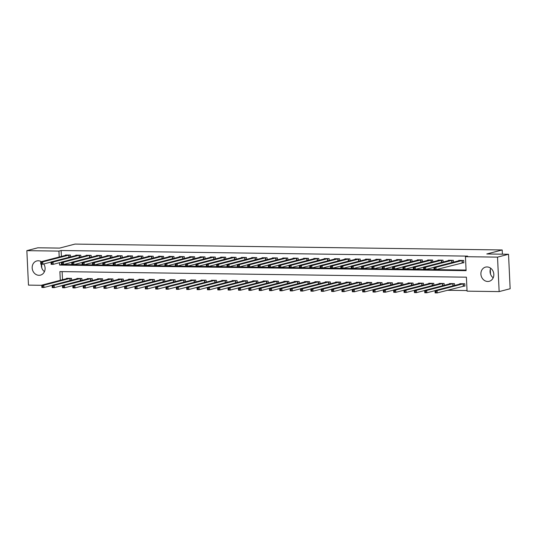 <?xml version="1.0" encoding="UTF-8"?>
<svg xmlns="http://www.w3.org/2000/svg" width="537" height="537" viewBox="0 0 537 537"><rect width="100%" height="100%" fill="white"/><g stroke="black" fill="none" stroke-linecap="round" stroke-linejoin="round"><path stroke-width="0.81" d="M43.745 263.976A7.323 6.404 75.4 0 1 40.476 275.125A7.323 6.404 75.4 0 1 38.973 275.306A7.323 6.404 75.4 0 1 32.26 268.809A7.323 6.404 75.4 0 1 36.791 260.955A7.323 6.404 75.4 0 1 38.288 260.774A7.323 6.404 75.4 0 1 41.369 261.667M487.019 266.943A7.323 6.404 75.4 0 1 493.738 273.447A7.323 6.404 75.4 0 1 489.207 281.301A7.323 6.404 75.4 0 1 487.71 281.475A7.323 6.404 75.4 0 1 480.991 274.978A7.323 6.404 75.4 0 1 485.522 267.124A7.323 6.404 75.4 0 1 487.019 266.943M41.758 285.308L28.474 285.12L26.85 250.651L37.852 247.792L59.587 248.094L74.992 244.087L502.196 249.967L486.791 253.967L508.526 254.27L510.15 288.738L499.148 291.598L467.062 291.155L466.405 277.179L59.896 271.588L60.312 280.321M447.314 290.282L467.036 290.551M490.697 268.245A7.323 6.404 -104.6 0 0 493.188 277.804M62.124 271.621L62.514 279.75M463.572 286.08L464.914 286.1L464.807 283.771L459.84 283.704L459.86 284.093M454.544 285.476L454.456 283.63L449.489 283.563L449.509 283.952M444.2 285.335L444.112 283.489L439.145 283.422L439.159 283.811M433.849 285.194L433.762 283.348L428.794 283.274L428.815 283.67M423.498 285.053L423.411 283.2L418.444 283.133L418.464 283.529M413.148 284.905L413.06 283.059L408.093 282.992L408.113 283.382M402.804 284.764L402.716 282.918L397.749 282.851L397.763 283.241M392.453 284.623L392.366 282.777L387.399 282.71L387.419 283.1M382.102 284.482L382.015 282.637L377.048 282.563L377.068 282.959M371.752 284.341L371.664 282.489L366.697 282.422L366.717 282.818M361.408 284.194L361.32 282.348L356.353 282.281L356.367 282.67M351.057 284.053L350.97 282.207L346.003 282.14L346.023 282.529M340.706 283.912L340.619 282.066L335.652 281.999L335.672 282.388M330.356 283.771L330.268 281.925L325.301 281.851L325.321 282.247M320.012 283.623L319.924 281.777L314.957 281.71L314.971 282.106M309.661 283.482L309.574 281.636L304.607 281.569L304.627 281.959M299.31 283.341L299.223 281.495L294.256 281.428L294.276 281.818M288.96 283.2L288.872 281.354L283.905 281.287L283.925 281.677M278.616 283.059L278.528 281.207L273.561 281.14L273.575 281.536M268.265 282.912L268.178 281.066L263.211 280.999L263.231 281.388M257.914 282.771L257.827 280.925L252.86 280.858L252.88 281.247M247.564 282.63L247.476 280.784L242.509 280.717L242.529 281.106M237.22 282.489L237.132 280.643L232.165 280.569L232.179 280.965M226.869 282.348L226.782 280.495L221.815 280.428L221.835 280.824M216.518 282.2L216.431 280.354L211.464 280.287L211.484 280.676M206.168 282.059L206.08 280.213L201.113 280.146L201.133 280.536M195.824 281.918L195.737 280.072L190.769 280.005L190.783 280.395M185.473 281.777L185.386 279.931L180.419 279.858L180.439 280.254M175.122 281.636L175.035 279.784L170.068 279.717L170.088 280.113M164.772 281.489L164.684 279.643L159.717 279.576L159.737 279.965M154.428 281.348L154.341 279.502L149.373 279.435L149.387 279.824M144.077 281.207L143.99 279.361L139.023 279.294L139.043 279.683M133.726 281.066L133.639 279.22L128.672 279.146L128.692 279.542M123.376 280.925L123.288 279.072L118.321 279.005L118.341 279.401M113.032 280.777L112.945 278.931L107.977 278.864L107.991 279.253M102.681 280.636L102.594 278.79L97.627 278.723L97.647 279.112M92.33 280.495L92.243 278.649L87.276 278.582L87.296 278.972M81.98 280.354L81.892 278.508L76.925 278.435L76.945 278.831M71.636 280.213L71.549 278.361L66.581 278.294L66.595 278.69M59.479 262.721L59.594 265.07L466.096 270.661L465.438 256.686L467.64 256.115L61.131 250.524L61.413 256.458M61.789 264.473L466.069 270.057M462.471 262.794L463.82 262.815L463.713 260.485L458.739 260.411L458.759 260.807M453.45 262.19L453.362 260.338L448.395 260.27L448.408 260.667M443.099 262.043L443.012 260.197L438.044 260.13L438.064 260.519M432.748 261.902L432.661 260.056L427.694 259.989L427.714 260.378M422.397 261.761L422.317 259.915L417.343 259.848L417.363 260.237M412.054 261.62L411.966 259.774L406.999 259.7L407.012 260.096M401.703 261.479L401.616 259.626L396.648 259.559L396.668 259.955M391.352 261.331L391.265 259.485L386.298 259.418L386.318 259.807M381.008 261.19L380.921 259.344L375.947 259.277L375.967 259.666M370.658 261.049L370.57 259.203L365.603 259.136L365.616 259.525M360.307 260.908L360.22 259.062L355.252 258.988L355.272 259.384M349.956 260.767L349.869 258.915L344.902 258.847L344.922 259.243M339.612 260.62L339.525 258.774L334.551 258.706L334.571 259.096M329.262 260.479L329.174 258.633L324.207 258.565L324.22 258.955M318.911 260.338L318.824 258.492L313.856 258.425L313.877 258.814M308.56 260.197L308.473 258.351L303.506 258.277L303.526 258.673M298.216 260.049L298.129 258.203L293.155 258.136L293.175 258.532M287.866 259.908L287.778 258.062L282.811 257.995L282.831 258.384M277.515 259.767L277.428 257.921L272.46 257.854L272.481 258.243M267.164 259.626L267.077 257.78L262.11 257.713L262.13 258.102M256.82 259.485L256.733 257.632L251.766 257.565L251.779 257.961M246.47 259.337L246.382 257.492L241.415 257.424L241.435 257.814M236.119 259.196L236.032 257.351L231.064 257.283L231.085 257.673M225.768 259.056L225.681 257.21L220.714 257.142L220.734 257.532M215.424 258.915L215.337 257.069L210.37 256.995L210.383 257.391M205.074 258.774L204.986 256.921L200.019 256.854L200.039 257.25M194.723 258.626L194.636 256.78L189.668 256.713L189.689 257.102M184.372 258.485L184.285 256.639L179.318 256.572L179.338 256.961M174.028 258.344L173.941 256.498L168.974 256.431L168.987 256.82M163.678 258.203L163.59 256.357L158.623 256.283L158.643 256.679M153.327 258.062L153.24 256.209L148.272 256.142L148.293 256.538M142.976 257.914L142.889 256.068L137.922 256.001L137.942 256.391M132.632 257.773L132.545 255.927L127.578 255.86L127.591 256.25M122.282 257.632L122.194 255.787L117.227 255.719L117.247 256.109M111.931 257.492L111.844 255.646L106.876 255.572L106.897 255.968M101.58 257.351L101.493 255.498L96.526 255.431L96.546 255.827M91.236 257.203L91.149 255.357L86.182 255.29L86.195 255.679M80.886 257.062L80.798 255.216L75.831 255.149L75.851 255.538M70.535 256.921L70.448 255.075L65.48 255.008L65.501 255.397M502.397 254.182L502.196 249.967M508.526 254.27L497.524 257.129L499.148 291.598M26.85 250.651L58.929 251.094L59.211 257.028M61.131 250.524L58.929 251.094M465.438 256.686L497.524 257.129M61.789 264.499L59.594 265.07M490.509 274.078L490.294 269.42M41.779 267.903L41.604 264.197M44.45 271.628A7.323 6.404 75.4 0 1 41.383 264.191M460.075 260.445L433.916 267.265L435.984 267.292L436.098 269.621L434.024 269.594L433.916 267.265L434.044 269.05L434.869 269.064L434.829 268.131L433.997 268.124M462.364 260.465L435.984 267.292L434.829 268.131M463.807 262.606L436.098 269.621L434.869 269.064M434.024 269.594L434.044 269.05M461.189 283.724L435.017 290.557L437.084 290.584L437.192 292.913L464.908 285.892M435.97 292.356L437.192 292.913L435.124 292.887L435.017 290.557L435.138 292.343L435.97 292.356L435.923 291.423L435.098 291.41M435.923 291.423L437.084 290.584L463.458 283.751M435.138 292.343L435.124 292.887M433.923 267.352L425.747 269.48L423.68 269.453L423.565 267.124L449.738 260.291M423.653 267.976L423.565 267.124L425.64 267.151L425.747 269.48L424.519 268.923L424.478 267.99L423.653 267.976L423.693 268.909L424.519 268.923M452.013 260.324L425.64 267.151L424.478 267.99M423.68 269.453L423.693 268.909M423.572 267.211L415.396 269.339L413.329 269.312L413.222 266.983L439.394 260.15M413.302 267.835L413.222 266.983L415.289 267.01L415.396 269.339L414.175 268.782L414.128 267.849L413.302 267.835L413.342 268.769L414.175 268.782M441.662 260.177L415.289 267.01L414.128 267.849M413.329 269.312L413.342 268.769M429.029 260.022L402.871 266.835L404.938 266.869L405.052 269.198L402.978 269.165L402.871 266.835L402.998 268.628L403.824 268.634L403.777 267.708L402.951 267.695M431.318 260.036L404.938 266.869L403.777 267.708M413.222 267.07L405.052 269.198L403.824 268.634M402.978 269.165L402.998 268.628M450.838 283.583L424.666 290.41L426.734 290.443L426.848 292.772L435.017 290.645M425.619 292.209L426.848 292.772L424.774 292.739L424.666 290.41L424.794 292.202L425.619 292.209L425.572 291.282L424.747 291.269M425.572 291.282L426.734 290.443L453.114 283.61M424.794 292.202L424.774 292.739M440.488 283.435L414.316 290.269L416.39 290.295L416.497 292.625L424.673 290.504M415.269 292.068L416.497 292.625L414.43 292.598L414.316 290.269L414.443 292.061L415.269 292.068L415.229 291.135L414.396 291.128M415.229 291.135L416.39 290.295L442.763 283.469M414.443 292.061L414.43 292.598M430.137 283.294L403.965 290.128L406.039 290.155L406.147 292.484L414.322 290.363M404.925 291.927L406.147 292.484L404.079 292.457L403.965 290.128L404.093 291.913L404.925 291.927L404.878 290.994L404.052 290.987M404.878 290.994L406.039 290.155L432.413 283.328M404.093 291.913L404.079 292.457M418.679 259.881L392.52 266.694L394.588 266.721L394.702 269.05L392.628 269.024L392.52 266.694L392.648 268.487L393.473 268.493L393.433 267.56L392.601 267.554M420.968 259.895L394.588 266.721L393.433 267.56M402.871 266.929L394.702 269.05L393.473 268.493M392.628 269.024L392.648 268.487M419.793 283.153L393.621 289.987L395.688 290.014L395.796 292.343L403.972 290.215M394.574 291.786L395.796 292.343L393.728 292.316L393.621 289.987L393.742 291.772L394.574 291.786L394.527 290.853L393.702 290.839M394.527 290.853L395.688 290.014L422.069 283.187M393.742 291.772L393.728 292.316M392.527 266.788L384.351 268.909L382.284 268.883L382.169 266.553L408.342 259.72M382.257 267.413L382.169 266.553L384.244 266.58L384.351 268.909L383.123 268.352L383.082 267.419L382.257 267.413L382.297 268.339L383.123 268.352M410.617 259.754L384.244 266.58L383.082 267.419M382.284 268.883L382.297 268.339M382.176 266.641L374 268.769L371.933 268.742L371.826 266.412L397.998 259.579M371.906 267.265L371.826 266.412L373.893 266.439L374 268.769L372.779 268.211L372.732 267.278L371.906 267.265L371.946 268.198L372.779 268.211M400.266 259.613L373.893 266.439L372.732 267.278M371.933 268.742L371.946 268.198M387.633 259.452L361.475 266.271L363.542 266.298L363.656 268.628L361.582 268.601L361.475 266.271L361.602 268.057L362.428 268.07L362.381 267.137L361.555 267.124M389.922 259.465L363.542 266.298L362.381 267.137M371.826 266.5L363.656 268.628L362.428 268.07M361.582 268.601L361.602 268.057M361.475 266.359L353.306 268.487L351.232 268.453L351.124 266.124L377.296 259.297M351.205 266.983L351.124 266.124L353.192 266.157L353.306 268.487L352.077 267.923L352.037 266.996L351.205 266.983L351.252 267.916L352.077 267.923M379.572 259.324L353.192 266.157L352.037 266.996M351.232 268.453L351.252 267.916M351.131 266.218L342.955 268.339L340.888 268.312L340.773 265.983L366.946 259.149M340.861 266.842L340.773 265.983L342.848 266.01L342.955 268.339L341.727 267.782L341.686 266.849L340.861 266.842L340.901 267.768L341.727 267.782M369.221 259.183L342.848 266.01L341.686 266.849M340.888 268.312L340.901 267.768M409.442 283.012L383.27 289.846L385.338 289.873L385.452 292.202L393.621 290.074M384.224 291.645L385.452 292.202L383.378 292.175L383.27 289.846L383.398 291.631L384.224 291.645L384.183 290.712L383.351 290.698M384.183 290.712L385.338 289.873L411.718 283.039M383.398 291.631L383.378 292.175M399.092 282.871L372.92 289.698L374.994 289.732L375.101 292.061L383.277 289.933M373.873 291.497L375.101 292.061L373.034 292.027L372.92 289.698L373.047 291.49L373.873 291.497L373.833 290.571L373 290.557M373.833 290.571L374.994 289.732L401.367 282.898M373.047 291.49L373.034 292.027M388.741 282.724L362.569 289.557L364.643 289.584L364.751 291.913L372.926 289.792M363.529 291.356L364.751 291.913L362.683 291.886L362.569 289.557L362.697 291.343L363.529 291.356L363.482 290.423L362.656 290.416M363.482 290.423L364.643 289.584L391.017 282.757M362.697 291.343L362.683 291.886M378.397 282.583L352.225 289.416L354.292 289.443L354.4 291.772L362.576 289.651M353.178 291.215L354.4 291.772L352.332 291.745L352.225 289.416L352.346 291.202L353.178 291.215L353.131 290.282L352.306 290.269M353.131 290.282L354.292 289.443L380.673 282.616M352.346 291.202L352.332 291.745M368.046 282.442L341.874 289.275L343.942 289.302L344.056 291.631L352.225 289.503M342.828 291.074L344.056 291.631L341.982 291.604L341.874 289.275L342.002 291.061L342.828 291.074L342.787 290.141L341.955 290.128M342.787 290.141L343.942 289.302L370.322 282.475M342.002 291.061L341.982 291.604M340.78 266.077L332.604 268.198L330.537 268.171L330.43 265.842L356.602 259.009M330.51 266.694L330.43 265.842L332.497 265.869L332.604 268.198L331.383 267.641L331.336 266.708L330.51 266.694L330.55 267.627L331.383 267.641M358.87 259.042L332.497 265.869L331.336 266.708M330.537 268.171L330.55 267.627M357.696 282.301L331.524 289.134L333.598 289.161L333.705 291.49L341.881 289.362M332.477 290.933L333.705 291.49L331.638 291.463L331.524 289.134L331.651 290.92L332.477 290.933L332.437 290L331.604 289.987M332.437 290L333.598 289.161L359.971 282.328M331.651 290.92L331.638 291.463M330.43 265.929L322.26 268.057L320.186 268.03L320.079 265.701L346.251 258.868M320.159 266.553L320.079 265.701L322.146 265.728L322.26 268.057L321.032 267.5L320.985 266.567L320.159 266.553L320.206 267.486L321.032 267.5M348.526 258.901L322.146 265.728L320.985 266.567M320.186 268.03L320.206 267.486M347.352 282.16L321.173 288.987L323.247 289.02L323.355 291.349L331.53 289.221M322.133 290.786L323.355 291.349L321.287 291.316L321.173 288.987L321.301 290.779L322.133 290.786L322.086 289.859L321.26 289.846M322.086 289.859L323.247 289.02L349.621 282.187M321.301 290.779L321.287 291.316M335.887 258.74L309.728 265.56L311.796 265.587L311.91 267.916L309.836 267.889L309.728 265.56L309.856 267.345L310.681 267.359L310.641 266.426L309.809 266.412M338.176 258.753L311.796 265.587L310.641 266.426M320.086 265.788L311.91 267.916L310.681 267.359M309.836 267.889L309.856 267.345M337.001 282.012L310.829 288.846L312.896 288.872L313.004 291.202L321.18 289.081M311.782 290.645L313.004 291.202L310.936 291.175L310.829 288.846L310.95 290.631L311.782 290.645L311.735 289.712L310.91 289.705M311.735 289.712L312.896 288.872L339.277 282.046M310.95 290.631L310.936 291.175M309.735 265.647L301.559 267.775L299.492 267.741L299.377 265.412L325.55 258.586M299.465 266.271L299.377 265.412L301.452 265.446L301.559 267.775L300.331 267.211L300.29 266.285L299.465 266.271L299.505 267.204L300.331 267.211M327.825 258.612L301.452 265.446L300.29 266.285M299.492 267.741L299.505 267.204M326.65 281.871L300.478 288.705L302.546 288.731L302.66 291.061L310.829 288.94M301.432 290.504L302.66 291.061L300.586 291.034L300.478 288.705L300.606 290.49L301.432 290.504L301.391 289.571L300.559 289.557M301.391 289.571L302.546 288.731L328.926 281.905M300.606 290.49L300.586 291.034M299.384 265.506L291.208 267.627L289.141 267.601L289.034 265.271L315.206 258.438M289.114 266.13L289.034 265.271L291.101 265.298L291.208 267.627L289.987 267.07L289.94 266.137L289.114 266.13L289.154 267.057L289.987 267.07M317.474 258.472L291.101 265.298L289.94 266.137M289.141 267.601L289.154 267.057M316.3 281.73L290.128 288.564L292.202 288.591L292.309 290.92L300.485 288.792M291.081 290.363L292.309 290.92L290.242 290.893L290.128 288.564L290.255 290.349L291.081 290.363L291.041 289.43L290.208 289.416M291.041 289.43L292.202 288.591L318.575 281.764M290.255 290.349L290.242 290.893M304.841 258.31L278.683 265.13L280.75 265.157L280.864 267.486L278.79 267.46L278.683 265.13L278.81 266.916L279.636 266.929L279.589 265.996L278.763 265.983M307.13 258.331L280.75 265.157L279.589 265.996M289.034 265.365L280.864 267.486L279.636 266.929M278.79 267.46L278.81 266.916M305.956 281.589L279.777 288.423L281.851 288.45L281.959 290.779L290.134 288.651M280.737 290.222L281.959 290.779L279.891 290.745L279.777 288.423L279.905 290.208L280.737 290.222L280.69 289.289L279.864 289.275M280.69 289.289L281.851 288.45L308.225 281.616M279.905 290.208L279.891 290.745M278.69 265.218L270.514 267.345L268.44 267.319L268.332 264.989L294.504 258.156M268.413 265.842L268.332 264.989L270.4 265.016L270.514 267.345L269.285 266.788L269.245 265.855L268.413 265.842L268.46 266.775L269.285 266.788M296.78 258.19L270.4 265.016L269.245 265.855M268.44 267.319L268.46 266.775M284.14 258.029L257.982 264.848L260.056 264.875L260.163 267.204L258.096 267.171L257.982 264.848L258.109 266.634L258.935 266.647L258.894 265.714L258.069 265.701M286.429 258.042L260.056 264.875L258.894 265.714M268.339 265.077L260.163 267.204L258.935 266.647M258.096 267.171L258.109 266.634M257.988 264.936L249.812 267.064L247.745 267.03L247.638 264.701L273.81 257.867M247.718 265.56L247.638 264.701L249.705 264.734L249.812 267.064L248.591 266.5L248.544 265.573L247.718 265.56L247.758 266.493L248.591 266.5M276.078 257.901L249.705 264.734L248.544 265.573M247.745 267.03L247.758 266.493M247.638 264.795L239.468 266.916L237.394 266.889L237.287 264.56L263.459 257.726M237.367 265.419L237.287 264.56L239.354 264.587L239.468 266.916L238.24 266.359L238.193 265.426L237.367 265.419L237.414 266.345L238.24 266.359M265.734 257.76L239.354 264.587L238.193 265.426M237.394 266.889L237.414 266.345M253.095 257.599L226.936 264.419L229.004 264.446L229.118 266.775L227.044 266.748L226.936 264.419L227.064 266.204L227.889 266.218L227.849 265.285L227.017 265.271M255.384 257.619L229.004 264.446L227.849 265.285M237.294 264.654L229.118 266.775L227.889 266.218M227.044 266.748L227.064 266.204M242.744 257.458L216.586 264.278L218.66 264.305L218.767 266.634L216.7 266.607L216.586 264.278L216.713 266.063L217.539 266.077L217.498 265.144L216.673 265.13M245.033 257.478L218.66 264.305L217.498 265.144M226.943 264.506L218.767 266.634L217.539 266.077M216.7 266.607L216.713 266.063M216.592 264.365L208.416 266.493L206.349 266.459L206.242 264.13L232.414 257.304M206.322 264.989L206.242 264.13L208.309 264.164L208.416 266.493L207.195 265.929L207.148 265.003L206.322 264.989L206.362 265.922L207.195 265.929M234.682 257.33L208.309 264.164L207.148 265.003M206.349 266.459L206.362 265.922M206.242 264.224L198.072 266.345L195.998 266.318L195.891 263.989L222.063 257.156M195.971 264.848L195.891 263.989L197.958 264.023L198.072 266.345L196.844 265.788L196.797 264.855L195.971 264.848L196.018 265.781L196.844 265.788M224.338 257.189L197.958 264.023L196.797 264.855M195.998 266.318L196.018 265.781M211.699 257.028L185.54 263.848L187.608 263.875L187.722 266.204L185.654 266.177L185.54 263.848L185.668 265.634L186.493 265.647L186.453 264.714L185.621 264.707M213.988 257.048L187.608 263.875L186.453 264.714M195.898 264.083L187.722 266.204L186.493 265.647M185.654 266.177L185.668 265.634M185.547 263.935L177.371 266.063L175.304 266.037L175.19 263.707L201.362 256.874M175.277 264.56L175.19 263.707L177.264 263.734L177.371 266.063L176.143 265.506L176.102 264.573L175.277 264.56L175.317 265.493L176.143 265.506M203.637 256.908L177.264 263.734L176.102 264.573M175.304 266.037L175.317 265.493M175.196 263.795L167.02 265.922L164.953 265.896L164.846 263.566L191.018 256.733M164.926 264.419L164.846 263.566L166.913 263.593L167.02 265.922L165.799 265.365L165.752 264.432L164.926 264.419L164.966 265.352L165.799 265.365M193.286 256.76L166.913 263.593L165.752 264.432M164.953 265.896L164.966 265.352M164.846 263.654L156.676 265.781L154.602 265.748L154.495 263.419L180.667 256.592M154.575 264.278L154.495 263.419L156.562 263.452L156.676 265.781L155.448 265.218L155.401 264.291L154.575 264.278L154.622 265.211L155.448 265.218M182.942 256.619L156.562 263.452L155.401 264.291M154.602 265.748L154.622 265.211M154.502 263.513L146.326 265.634L144.258 265.607L144.144 263.278L170.316 256.444M144.225 264.137L144.144 263.278L146.212 263.305L146.326 265.634L145.097 265.077L145.057 264.144L144.225 264.137L144.272 265.07L145.097 265.077M172.592 256.478L146.212 263.305L145.057 264.144M144.258 265.607L144.272 265.07M159.952 256.317L133.794 263.137L135.868 263.164L135.975 265.493L133.908 265.466L133.794 263.137L133.921 264.922L134.747 264.936L134.706 264.003L133.881 263.996M162.241 256.337L135.868 263.164L134.706 264.003M144.151 263.372L135.975 265.493L134.747 264.936M133.908 265.466L133.921 264.922M133.8 263.224L125.624 265.352L123.557 265.325L123.45 262.996L149.622 256.162M123.53 263.848L123.45 262.996L125.517 263.023L125.624 265.352L124.403 264.795L124.356 263.862L123.53 263.848L123.57 264.781L124.403 264.795M151.89 256.196L125.517 263.023L124.356 263.862M123.557 265.325L123.57 264.781M123.45 263.083L115.28 265.211L113.206 265.184L113.099 262.855L139.271 256.021M113.179 263.707L113.099 262.855L115.166 262.882L115.28 265.211L114.052 264.654L114.005 263.721L113.179 263.707L113.226 264.64L114.052 264.654M141.546 256.048L115.166 262.882L114.005 263.721M113.206 265.184L113.226 264.64M128.907 255.894L102.748 262.707L104.822 262.741L104.93 265.07L102.862 265.036L102.748 262.707L102.876 264.499L103.701 264.506L103.661 263.58L102.829 263.566M131.196 255.907L104.822 262.741L103.661 263.58M113.106 262.942L104.93 265.07L103.701 264.506M102.862 265.036L102.876 264.499M102.755 262.801L94.579 264.922L92.512 264.895L92.398 262.566L118.57 255.733M92.485 263.425L92.398 262.566L94.472 262.593L94.579 264.922L93.351 264.365L93.31 263.432L92.485 263.425L92.525 264.352L93.351 264.365M120.845 255.766L94.472 262.593L93.31 263.432M92.512 264.895L92.525 264.352M295.605 281.442L269.433 288.275L271.5 288.309L271.608 290.638L279.784 288.51M270.386 290.074L271.608 290.638L269.54 290.604L269.433 288.275L269.554 290.067L270.386 290.074L270.339 289.148L269.514 289.134M270.339 289.148L271.5 288.309L297.881 281.475M269.554 290.067L269.54 290.604M285.254 281.301L259.082 288.134L261.15 288.161L261.264 290.49L269.433 288.369M260.036 289.933L261.264 290.49L259.19 290.463L259.082 288.134L259.21 289.92L260.036 289.933L259.995 289L259.163 288.993M259.995 289L261.15 288.161L287.53 281.334M259.21 289.92L259.19 290.463M274.904 281.16L248.732 287.993L250.806 288.02L250.913 290.349L259.089 288.228M249.685 289.792L250.913 290.349L248.846 290.322L248.732 287.993L248.859 289.779L249.685 289.792L249.645 288.859L248.812 288.846M249.645 288.859L250.806 288.02L277.179 281.193M248.859 289.779L248.846 290.322M264.56 281.019L238.388 287.852L240.455 287.879L240.563 290.208L248.738 288.08M239.341 289.651L240.563 290.208L238.495 290.181L238.388 287.852L238.509 289.638L239.341 289.651L239.294 288.718L238.468 288.705M239.294 288.718L240.455 287.879L266.829 281.052M238.509 289.638L238.495 290.181M254.209 280.878L228.037 287.704L230.105 287.738L230.212 290.067L238.388 287.939M228.99 289.503L230.212 290.067L228.144 290.034L228.037 287.704L228.158 289.497L228.99 289.503L228.943 288.577L228.118 288.564M228.943 288.577L230.105 287.738L256.485 280.905M228.158 289.497L228.144 290.034M243.858 280.73L217.686 287.563L219.754 287.597L219.868 289.92L228.037 287.798M218.64 289.362L219.868 289.92L217.794 289.893L217.686 287.563L217.814 289.356L218.64 289.362L218.599 288.429L217.767 288.423M218.599 288.429L219.754 287.597L246.134 280.764M217.814 289.356L217.794 289.893M233.508 280.589L207.336 287.423L209.41 287.449L209.517 289.779L217.693 287.657M208.289 289.221L209.517 289.779L207.45 289.752L207.336 287.423L207.463 289.208L208.289 289.221L208.249 288.288L207.416 288.282M208.249 288.288L209.41 287.449L235.783 280.623M207.463 289.208L207.45 289.752M223.164 280.448L196.992 287.282L199.059 287.308L199.167 289.638L207.342 287.51M197.945 289.081L199.167 289.638L197.099 289.611L196.992 287.282L197.113 289.067L197.945 289.081L197.898 288.147L197.072 288.134M197.898 288.147L199.059 287.308L225.433 280.482M197.113 289.067L197.099 289.611M212.813 280.307L186.641 287.141L188.709 287.167L188.816 289.497L196.992 287.369M187.594 288.94L188.816 289.497L186.748 289.47L186.641 287.141L186.762 288.926L187.594 288.94L187.547 288.007L186.722 287.993M187.547 288.007L188.709 287.167L215.089 280.334M186.762 288.926L186.748 289.47M202.462 280.166L176.29 286.993L178.358 287.026L178.472 289.356L186.641 287.228M177.244 288.792L178.472 289.356L176.398 289.322L176.29 286.993L176.418 288.785L177.244 288.792L177.203 287.866L176.371 287.852M177.203 287.866L178.358 287.026L204.738 280.193M176.418 288.785L176.398 289.322M192.112 280.019L165.94 286.852L168.014 286.879L168.121 289.208L176.297 287.087M166.893 288.651L168.121 289.208L166.054 289.181L165.94 286.852L166.067 288.644L166.893 288.651L166.853 287.718L166.02 287.711M166.853 287.718L168.014 286.879L194.387 280.052M166.067 288.644L166.054 289.181M181.768 279.878L155.596 286.711L157.663 286.738L157.771 289.067L165.946 286.946M156.549 288.51L157.771 289.067L155.703 289.04L155.596 286.711L155.717 288.497L156.549 288.51L156.502 287.577L155.676 287.57M156.502 287.577L157.663 286.738L184.037 279.911M155.717 288.497L155.703 289.04M171.417 279.737L145.245 286.57L147.313 286.597L147.42 288.926L155.596 286.798M146.198 288.369L147.42 288.926L145.352 288.899L145.245 286.57L145.366 288.356L146.198 288.369L146.151 287.436L145.326 287.423M146.151 287.436L147.313 286.597L173.693 279.77M145.366 288.356L145.352 288.899M161.066 279.596L134.894 286.429L136.962 286.456L137.076 288.785L145.245 286.657M135.848 288.228L137.076 288.785L135.002 288.758L134.894 286.429L135.022 288.215L135.848 288.228L135.807 287.295L134.975 287.282M135.807 287.295L136.962 286.456L163.342 279.623M135.022 288.215L135.002 288.758M150.716 279.455L124.544 286.281L126.618 286.315L126.725 288.644L134.901 286.516M125.497 288.08L126.725 288.644L124.658 288.611L124.544 286.281L124.671 288.074L125.497 288.08L125.457 287.154L124.624 287.141M125.457 287.154L126.618 286.315L152.991 279.482M124.671 288.074L124.658 288.611M140.372 279.307L114.2 286.14L116.267 286.167L116.375 288.497L124.55 286.375M115.153 287.939L116.375 288.497L114.307 288.47L114.2 286.14L114.321 287.933L115.153 287.939L115.106 287.006L114.28 287M115.106 287.006L116.267 286.167L142.641 279.341M114.321 287.933L114.307 288.47M130.021 279.166L103.849 285.999L105.917 286.026L106.024 288.356L114.2 286.234M104.802 287.798L106.024 288.356L103.956 288.329L103.849 285.999L103.97 287.785L104.802 287.798L104.755 286.865L103.93 286.859M104.755 286.865L105.917 286.026L132.297 279.2M103.97 287.785L103.956 288.329M119.67 279.025L93.498 285.859L95.566 285.885L95.68 288.215L103.849 286.087M94.452 287.657L95.68 288.215L93.606 288.188L93.498 285.859L93.626 287.644L94.452 287.657L94.411 286.724L93.579 286.711M94.411 286.724L95.566 285.885L121.946 279.059M93.626 287.644L93.606 288.188M92.404 262.66L84.228 264.781L82.161 264.754L82.054 262.425L108.226 255.592M82.134 263.284L82.054 262.425L84.121 262.452L84.228 264.781L83.007 264.224L82.96 263.291L82.134 263.284L82.174 264.211L83.007 264.224M110.494 255.625L84.121 262.452L82.96 263.291M82.161 264.754L82.174 264.211M109.32 278.884L83.148 285.718L85.222 285.744L85.329 288.074L93.505 285.946M84.101 287.517L85.329 288.074L83.262 288.047L83.148 285.718L83.275 287.503L84.101 287.517L84.061 286.583L83.228 286.57M84.061 286.583L85.222 285.744L111.595 278.911M83.275 287.503L83.262 288.047M82.054 262.512L73.884 264.64L71.81 264.613L71.703 262.284L97.875 255.451M71.783 263.137L71.703 262.284L73.77 262.311L73.884 264.64L72.656 264.083L72.609 263.15L71.783 263.137L71.83 264.07L72.656 264.083M100.15 255.484L73.77 262.311L72.609 263.15M71.81 264.613L71.83 264.07M98.976 278.743L72.804 285.57L74.871 285.603L74.979 287.933L83.154 285.805M73.757 287.369L74.979 287.933L72.911 287.899L72.804 285.57L72.925 287.362L73.757 287.369L73.71 286.443L72.884 286.429M73.71 286.443L74.871 285.603L101.245 278.77M72.925 287.362L72.911 287.899M71.71 262.371L63.534 264.499L61.466 264.473L61.352 262.143L87.524 255.31M61.433 262.996L61.352 262.143L63.426 262.17L63.534 264.499L62.305 263.942L62.265 263.009L61.433 262.996L61.48 263.929L62.305 263.942M89.8 255.337L63.426 262.17L62.265 263.009M61.466 264.473L61.48 263.929M88.625 278.596L62.453 285.429L64.521 285.456L64.628 287.785L72.804 285.664M63.406 287.228L64.628 287.785L62.561 287.758L62.453 285.429L62.581 287.214L63.406 287.228L63.359 286.295L62.534 286.288M63.359 286.295L64.521 285.456L90.901 278.629M62.581 287.214L62.561 287.758M77.16 255.182L51.002 261.996L53.076 262.029L53.183 264.358L51.116 264.325L51.002 261.996L51.129 263.788L51.955 263.795L51.914 262.868L51.089 262.855M79.449 255.196L53.076 262.029L51.914 262.868M61.359 262.231L53.183 264.358L51.955 263.795M51.116 264.325L51.129 263.788M78.274 278.455L52.102 285.288L54.17 285.315L54.284 287.644L62.453 285.523M53.056 287.087L54.284 287.644L52.21 287.617L52.102 285.288L52.23 287.073L53.056 287.087L53.015 286.154L52.183 286.14M53.015 286.154L54.17 285.315L80.55 278.488M52.23 287.073L52.21 287.617M51.008 262.09L42.832 264.211L40.765 264.184L40.658 261.855L66.83 255.021M40.738 262.714L40.658 261.855L42.725 261.881L42.832 264.211L41.611 263.654L41.564 262.721L40.738 262.714L40.778 263.64L41.611 263.654M69.098 255.055L42.725 261.881L41.564 262.721M40.765 264.184L40.778 263.64M67.924 278.314L41.752 285.147L43.826 285.174L43.933 287.503L52.109 285.375M42.705 286.946L43.933 287.503L41.866 287.476L41.752 285.147L41.879 286.933L42.705 286.946L42.665 286.013L41.832 285.999M42.665 286.013L43.826 285.174L70.199 278.347M41.879 286.933L41.866 287.476M462.263 260.479L462.377 262.808M462.042 260.519L462.149 262.848M463.25 286.14L463.142 283.811M463.471 286.093L463.364 283.771M451.919 260.338L452.02 262.559M451.691 260.378L451.798 262.62M441.568 260.197L441.669 262.418M441.34 260.237L441.448 262.472M431.218 260.049L431.325 262.271M430.996 260.096L431.097 262.331M452.892 285.906L452.792 283.67M453.121 285.845L453.013 283.623M442.548 285.765L442.441 283.523M442.77 285.704L442.663 283.482M432.198 285.624L432.09 283.382M432.419 285.563L432.319 283.341M420.867 259.908L420.974 262.13M420.646 259.948L420.753 262.19M421.847 285.476L421.746 283.241M422.075 285.422L421.968 283.2M410.523 259.767L410.624 261.989M410.295 259.807L410.402 262.049M400.172 259.626L400.273 261.848M399.944 259.666L400.052 261.902M389.822 259.478L389.929 261.707M389.6 259.525L389.701 261.761M379.471 259.337L379.578 261.559M379.25 259.384L379.357 261.62M369.127 259.196L369.228 261.418M368.899 259.237L369.006 261.479M411.496 285.335L411.396 283.1M411.725 285.281L411.617 283.059M401.152 285.194L401.045 282.959M401.374 285.134L401.267 282.912M390.802 285.053L390.694 282.811M391.023 284.993L390.923 282.771M380.451 284.912L380.35 282.67M380.679 284.852L380.572 282.63M370.107 284.764L370 282.529M370.329 284.711L370.221 282.489M358.776 259.056L358.877 261.277M358.548 259.096L358.656 261.338M359.756 284.623L359.649 282.388M359.978 284.57L359.871 282.341M348.426 258.915L348.533 261.136M348.204 258.955L348.305 261.19M349.406 284.482L349.298 282.247M349.627 284.422L349.527 282.2M338.075 258.767L338.182 260.995M337.854 258.814L337.961 261.049M339.055 284.341L338.954 282.1M339.283 284.281L339.176 282.059M327.731 258.626L327.832 260.848M327.503 258.666L327.61 260.908M328.711 284.201L328.604 281.959M328.933 284.14L328.825 281.918M317.38 258.485L317.481 260.707M317.152 258.525L317.26 260.767M318.36 284.053L318.253 281.818M318.582 283.999L318.475 281.777M307.03 258.344L307.137 260.566M306.808 258.384L306.909 260.626M308.01 283.912L307.902 281.677M308.231 283.858L308.131 281.63M296.679 258.203L296.786 260.425M296.458 258.243L296.565 260.479M286.335 258.055L286.436 260.284M286.107 258.102L286.214 260.338M275.984 257.914L276.085 260.136M275.756 257.955L275.864 260.197M265.634 257.773L265.741 259.995M265.412 257.814L265.513 260.056M255.283 257.632L255.39 259.854M255.062 257.673L255.169 259.915M244.939 257.492L245.04 259.713M244.711 257.532L244.818 259.767M234.588 257.344L234.689 259.572M234.36 257.391L234.468 259.626M224.238 257.203L224.345 259.425M224.016 257.243L224.117 259.485M213.887 257.062L213.995 259.284M213.666 257.102L213.773 259.344M203.543 256.921L203.644 259.143M203.315 256.961L203.422 259.203M193.192 256.78L193.293 259.002M192.964 256.82L193.072 259.056M182.842 256.632L182.949 258.854M182.62 256.679L182.721 258.915M172.491 256.491L172.599 258.713M172.27 256.532L172.377 258.774M162.147 256.35L162.248 258.572M161.919 256.391L162.026 258.633M151.796 256.209L151.897 258.431M151.568 256.25L151.676 258.492M141.446 256.068L141.553 258.29M141.224 256.109L141.325 258.344M131.095 255.921L131.203 258.143M130.874 255.968L130.981 258.203M120.751 255.78L120.852 258.002M120.523 255.82L120.63 258.062M297.659 283.771L297.558 281.529M297.887 283.711L297.78 281.489M287.315 283.63L287.208 281.388M287.537 283.57L287.429 281.348M276.964 283.489L276.857 281.247M277.186 283.429L277.079 281.207M266.614 283.341L266.506 281.106M266.835 283.288L266.735 281.066M256.263 283.2L256.162 280.965M256.491 283.147L256.384 280.918M245.919 283.059L245.812 280.817M246.141 282.999L246.033 280.777M235.568 282.918L235.461 280.676M235.79 282.858L235.683 280.636M225.218 282.777L225.11 280.536M225.439 282.717L225.339 280.495M214.867 282.63L214.766 280.395M215.095 282.576L214.988 280.354M204.523 282.489L204.416 280.254M204.745 282.428L204.637 280.207M194.172 282.348L194.065 280.106M194.394 282.287L194.287 280.066M183.822 282.207L183.714 279.965M184.043 282.147L183.943 279.925M173.471 282.066L173.37 279.824M173.699 282.006L173.592 279.784M163.127 281.918L163.02 279.683M163.349 281.865L163.241 279.643M152.776 281.777L152.669 279.542M152.998 281.717L152.891 279.495M142.426 281.636L142.318 279.394M142.647 281.576L142.547 279.354M132.075 281.495L131.974 279.253M132.303 281.435L132.196 279.213M121.731 281.348L121.624 279.112M121.953 281.294L121.845 279.072M110.4 255.639L110.501 257.861M110.172 255.679L110.28 257.921M111.381 281.207L111.273 278.972M111.602 281.153L111.495 278.925M100.05 255.498L100.157 257.72M99.828 255.538L99.929 257.773M101.03 281.066L100.922 278.831M101.251 281.005L101.151 278.784M89.699 255.35L89.807 257.579M89.478 255.397L89.585 257.632M90.679 280.925L90.578 278.683M90.907 280.864L90.8 278.643M79.355 255.209L79.456 257.431M79.127 255.256L79.234 257.492M80.335 280.784L80.228 278.542M80.557 280.723L80.449 278.502M69.004 255.068L69.105 257.29M68.776 255.109L68.884 257.351M69.985 280.636L69.877 278.401M70.206 280.582L70.099 278.361"/></g></svg>
